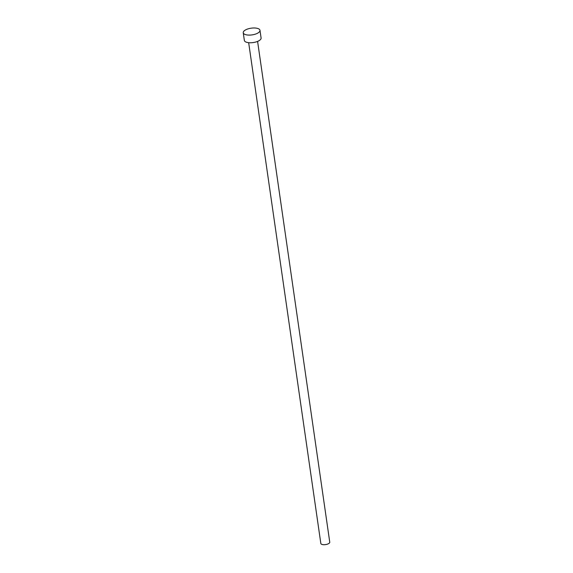 <?xml version="1.0" encoding="UTF-8"?>
<svg xmlns="http://www.w3.org/2000/svg" width="573" height="573" viewBox="0 0 573 573"><rect width="100%" height="100%" fill="white"/><g stroke="black" fill="none" stroke-linecap="round" stroke-linejoin="round"><path stroke-width="0.86" d="M257.592 41.399L329.754 542.165A4.512 1.805 171.8 0 1 326.775 544.35A4.512 1.805 171.8 0 1 321.646 544.307A4.512 1.805 171.8 0 1 320.83 543.455L248.668 42.681M259.984 30.333L261.087 37.997A8.459 3.388 171.8 0 1 255.501 42.094A8.459 3.388 171.8 0 1 245.889 42.008A8.459 3.388 171.8 0 1 244.349 40.411L243.246 32.74A8.459 3.388 171.8 0 1 248.84 28.65A8.459 3.388 171.8 0 1 258.444 28.736A8.459 3.388 171.8 0 1 259.984 30.333A8.459 3.388 171.8 0 1 254.391 34.423A8.459 3.388 171.8 0 1 244.778 34.337A8.459 3.388 171.8 0 1 243.246 32.74"/></g></svg>
